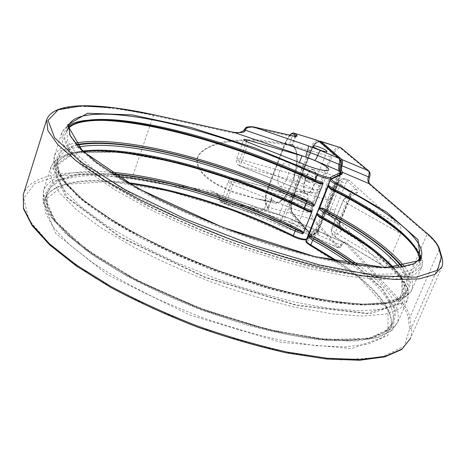 <?xml version="1.0" encoding="UTF-8"?>
<svg xmlns="http://www.w3.org/2000/svg" width="466" height="466" viewBox="0 0 466 466"><rect width="100%" height="100%" fill="white"/><g stroke="black" fill="none" stroke-linecap="round" stroke-linejoin="round"><path stroke-width="0.35" stroke-dasharray="2.33 1.75" d="M279.111 214.937C291.553 218.059 306.459 226.587 304.88 229.843C304.269 232.936 291 230.641 279.594 225.352L287.004 206.275C298.502 211.523 311.771 214.016 312.29 211.145C313.769 208.145 298.7 199.786 286.235 196.535L231.707 181.752L228.229 181.658C228.323 182.491 229.924 183.505 233.029 184.693L287.004 206.275C288.227 203.327 289.345 201.504 290.365 200.817C301.665 205.331 307.991 206.426 309.337 204.096C309.005 201.557 298.508 195.994 289.689 193.623L289.252 193.355C288.192 193.215 287.184 194.275 286.235 196.535L279.111 214.937L224.711 200.654L231.707 181.752C232.633 179.427 233.571 178.315 234.526 178.42C231.59 177.878 229.493 178.956 228.229 181.658L221.216 200.648L224.711 200.654M221.216 200.648C221.286 201.545 222.865 202.588 225.958 203.77L253.096 214.01L279.594 225.352M289.689 193.623L234.905 178.682L289.252 193.355C308.643 199.53 314.952 205.984 312.29 211.145L304.88 229.843M290.365 200.817L234.905 178.682L225.958 203.77M320.392 141.233C317.311 140.86 314.329 144.087 311.445 150.908L293.749 196.361C290.976 204.376 290.714 210.265 292.968 214.016L312.214 219.305L337.768 247.656C338.753 247.889 339.697 247.009 340.588 245.017C341.432 243.095 342.72 242.355 344.45 242.798L345.178 243.293L346.448 242.611L399.077 299.102C405.391 305.865 408.985 311.975 409.847 317.439L411.577 331.303L411.315 335.019L410.406 338.549L442.007 266.75L442.56 263.995L442.461 261.042L439.415 249.811C438.04 245.378 433.922 240.2 427.06 234.287L370.033 185.025C368.484 182.893 368.286 180.284 369.433 177.202C370.19 175.076 370.056 173.358 369.031 172.03L341.153 148.805C338.066 147.25 334.938 150.052 331.757 157.211L313.927 202.279C311.329 209.706 311.148 215.175 313.385 218.682L338.607 246.619C339.766 247.475 340.803 246.945 341.718 245.029C342.97 242.221 344.549 241.417 346.448 242.611M339.941 174.68L316.833 232.447L317.562 231.561L317.218 229.621L315.913 230.239L291.605 219.399L283.194 216.131L211.978 192.423L211.809 191.095C218.583 193.629 221.14 195.924 219.474 197.98C218.56 199.524 220.237 201.027 224.507 202.5L264.443 209.013C266.692 209.356 267.956 209.205 268.241 208.552L267.874 207.498L271.684 197.555C274.876 207.603 285.559 200.805 292.205 183.47C298.98 166.251 298.374 146.633 291.425 146.044L293.027 145.753L258.886 141.012L240.613 140.744L227.658 141.938C211.908 144.192 200.689 150.873 198.376 156.157C196.046 159.908 197.188 165.255 201.801 172.204C205.745 176.422 211.022 180.505 217.639 184.46L230.792 190.693L256.201 198.615L268.107 201.015L271.905 200.992L271.684 197.555L271.282 200.625L268.212 208.704L267.874 207.498L266.476 205.768C264.542 202.291 264.869 196.763 267.449 189.179L285.006 143.126L289.788 135.146M340.366 159.937L320.043 142.351C317.096 140.831 314.049 143.691 310.904 150.932L293.196 196.436C290.603 203.933 290.359 209.426 292.462 212.921L311.148 234.643C312.22 235.458 313.199 234.905 314.084 232.994L316.845 229.913L318.103 230.251L318.132 231.002L318.68 231.474L345.178 243.293L397.632 299.883C403.865 306.587 407.395 312.651 408.222 318.068L409.661 328.85L404.232 346.209L381.374 357.34L340.629 359.903L284.505 352.313L219.008 334.536L152.801 308.556L94.971 278.016L52.495 247.172L28.77 219.713L23.725 198.073L34.979 183.359L59.106 175.647L92.612 174.424L132.379 178.944L214.226 193.006C219.247 195.435 221.175 197.334 220.01 198.702L219.014 198.108L219.474 197.98M292.648 226.622C287.039 224.81 283.992 223.033 283.497 221.28C283.893 220.593 285.477 220.61 288.25 221.327C293.819 223.121 296.854 224.897 297.36 226.662C296.982 227.338 295.409 227.326 292.648 226.622M292.462 212.921L292.584 213.778L312.051 236.128C312.96 236.326 313.845 235.429 314.707 233.443L317.299 231.008L318.68 231.474L318.29 233.705L307.007 241.376C306.08 242.273 307.397 243.753 310.956 245.815L359.28 277.719L388.056 309.482L387.928 335.52L351.614 348.591L280.433 342.184L190.192 315.144L107.564 274.783L55.699 233.507L43 201.807L64.5 184.449L109.702 181.513L168.278 190.909L231.829 210.079L293.353 236.536C299.271 239.25 303.43 240.223 305.83 239.448L316.006 232.522L316.321 231.614L315.913 230.239L314.503 229.755L311.917 232.196C311.084 234.153 310.199 235.05 309.278 234.887L290.633 226.528C290.283 226.243 290.487 225.055 291.256 222.958L281.015 218.979L220.01 198.702C219.148 200.258 220.214 201.86 223.208 203.496L264.636 210.288C268.265 210.783 269.523 210.224 268.404 208.611L267.006 206.875L290.86 213.434C288.623 209.683 288.891 203.799 291.664 195.772L309.342 150.273C312.226 143.446 315.202 140.214 318.266 140.581M305.964 177.837C303.174 186.307 303.308 191.66 306.366 193.897C308.929 194.252 311.439 191.561 313.898 185.841C316.711 177.29 316.595 171.913 313.536 169.706C310.921 169.379 308.399 172.088 305.964 177.837M326.975 183.936C324.179 192.33 324.388 197.666 327.604 199.937C330.278 200.322 332.858 197.683 335.339 192.015C338.153 183.552 337.961 178.193 334.751 175.95C332.025 175.589 329.433 178.251 326.975 183.936M279.868 170.259C277.078 178.822 277.113 184.204 279.973 186.4C282.396 186.709 284.819 183.959 287.248 178.163C290.062 169.519 290.038 164.114 287.184 161.947C284.709 161.667 282.268 164.44 279.868 170.259M305.545 177.715C302.749 186.184 302.883 191.538 305.941 193.78C308.498 194.13 311.008 191.439 313.467 185.713C316.28 177.167 316.164 171.791 313.111 169.583C310.496 169.257 307.974 171.966 305.545 177.715M398.378 224.472L348.97 180.167C347.846 180.01 346.786 181.064 345.784 183.348L341.467 182.084L330.644 209.053L334.943 210.265C333.959 213.061 333.912 215.117 334.815 216.428L382.668 265.69C384.38 267.1 386.098 266.564 387.823 264.088L400.725 233.664C401.587 229.429 400.801 226.365 398.378 224.472L352.279 198.755C350.269 198.889 348.556 200.444 347.153 203.421L400.725 233.664M334.943 210.265L345.784 183.348M317.218 229.621L315.837 229.15L313.076 232.231C312.226 234.118 311.247 234.666 310.152 233.88L292.042 212.805C289.939 209.31 290.184 203.817 292.776 196.32L310.484 150.803C313.63 143.563 316.676 140.703 319.618 142.223L339.72 159.634C340.652 160.857 340.751 162.547 340.005 164.714L339.388 170.172L340.605 173.964M244.254 129.571L244.65 129.653C244.691 132.082 240.823 133.194 233.047 132.985L153.425 115.545C98.85 103.499 52.512 102.252 46.693 119.733M246.561 141.629L240.025 159.285C239.035 162.296 238.93 164.44 239.71 165.715L294.582 181.012C303.413 183.435 313.979 188.928 314.369 191.345C313.076 193.53 306.756 192.365 295.409 187.85L239.734 165.849L241.44 162.017C238.312 160.822 236.687 159.844 236.565 159.075C236.821 158.667 237.975 158.737 240.025 159.285L294.698 174.674C307.193 178.07 322.455 186.225 321.097 188.916C320.69 191.526 307.426 188.788 295.817 183.598L241.44 162.017L248.687 142.485M233.67 132.321L233.047 132.985M369.829 183.977L370.033 185.025M93.986 151.054C69.696 151.118 55.285 156.588 50.747 167.457L51.336 178.862L59.759 193.081L76.447 209.7L101.285 228.002L133.457 247.032C158.085 259.748 184.565 271.614 212.898 282.629C241.51 292.788 269.179 301.065 295.904 307.449L332.241 313.892L362.426 316.053L385.248 314.131L400.207 308.608L407.383 300.092C414.408 277.497 372.969 244.341 319.327 216.23L371.553 248.891L401.529 278.889L402.537 302.644L366.934 313.268L295.665 304.805L204.475 276.763L120.409 236.827L67.156 197.258L53.444 167.946L74.368 153.005L119.372 152.079L178.082 162.838L242.064 182.649L308.352 210.69L245.512 183.668L180.528 163.187L120.572 151.834L74.257 152.347L52.262 167.154L65.584 196.739L119.488 236.938L205.057 277.532L297.687 305.812L369.422 313.915L404.325 302.562L401.873 278.021L370.202 247.399L319.466 216.498M421.014 257.628C415.62 238.726 377.67 211.75 330.423 188.113L329.392 187.402M333.44 189.907L330.65 188.351M85.983 120.344C135.862 114.828 240.38 144.786 319.402 182.719L319.554 182.8M314.084 232.994L340.588 245.017L341.77 245.203C343.477 242.833 344.368 242.029 344.45 242.798L318.132 231.002L318.307 231.66L317.73 232.365L341.397 173.969L318.307 231.66L318.103 230.251M289.363 145.456L289.217 144.233L258.304 139.934C245.081 139.631 234.573 140.097 226.779 141.338C210.714 144.011 199.786 151.229 197.834 156.687C195.079 161.731 198.3 171.861 209.927 180.365C215.438 184.286 224.024 188.619 235.674 193.373L267.298 201.551L270.717 201.487L271.905 200.992L274.643 202.99C286.84 208.296 304.712 153.244 293.062 145.841L292.543 144.553L289.217 144.233L292.176 136.497L252.304 127.451C247.493 127.166 244.941 127.9 244.65 129.653M270.717 201.487L271.282 200.625L271.072 201.044L268.107 201.015M295.176 136.247L291.425 146.044L292.543 144.553M349.349 180.389L344.636 178.892C343.524 178.734 342.463 179.8 341.467 182.084L338.52 181.845L338.829 182.392L350.211 192.988L351.248 194.823L343.314 199.937C343.168 200.7 344.444 201.86 347.153 203.421L335.264 232.755C332.608 231.136 331.378 229.895 331.565 229.033L339.865 222.894L338.916 220.884L327.959 209.531L327.674 208.931L330.644 209.053C329.654 211.855 329.608 213.911 330.499 215.222L328.105 213.346L327.732 210.248L338.829 182.392C340.203 179.707 342.265 178.612 345.009 179.107L356.583 189.598C358.104 190.99 358.441 191.969 357.597 192.522L350.449 196.891C350.071 197.211 350.682 197.834 352.279 198.755M397.632 299.883L399.077 299.102L427.06 234.287L426.85 233.111M408.222 318.068L409.847 317.439L439.455 248.99M409.661 328.85L411.338 328.21L441.925 258.543L441.966 257.692M23.3 194.59C30.785 171.698 77.752 168.139 132.239 177.54L211.809 191.095M132.379 178.944L132.239 177.54L153.425 115.545L154.025 114.822M283.194 216.131L283.025 215.909C282.547 215.88 281.878 216.906 281.015 218.979L280.357 220.447M291.605 219.399L291.873 219.346C292.234 219.643 292.025 220.849 291.256 222.958L311.917 232.196L313.117 232.388C311.498 234.841 310.216 235.674 309.278 234.887L290.633 226.528L279.041 222.02L279.501 221.787M290.906 226.476L278.872 221.793L223.208 203.496C217.937 200.887 219.154 200.135 219.014 198.108L218.688 196.058C217.284 194.462 215.793 193.442 214.226 193.006L283.025 215.909L291.873 219.346L315.482 229.872L314.503 229.755M338.607 246.619L337.355 247.295L311.276 235.534L337.768 247.656C339.493 248.139 340.827 247.324 341.77 245.203L341.718 245.029M278.872 221.793L224.688 203.811L224.507 202.5M310.152 233.88L308.906 234.544L290.86 213.434L292.042 212.805M293.196 196.436L312.803 201.731C310.024 209.683 309.826 215.542 312.214 219.305L313.385 218.682M311.148 234.643L311.276 235.534L292.584 213.778C290.225 210.02 290.411 204.207 293.149 196.332L310.857 150.844L331.757 157.211M317.299 231.008L316.845 229.913L340.168 171.564M339.388 170.172L315.837 229.15L313.076 232.231M310.484 150.803L285.006 143.126M319.618 142.223L319.402 141.221M339.72 159.634L339.504 158.586M292.776 196.32L268.043 189.114L285.582 143.114C288.431 136.2 291.314 132.903 294.227 133.218M268.404 208.611L267.006 206.875C264.933 203.141 265.276 197.223 268.043 189.114L267.449 189.179M295.805 136.276L295.846 136.567C295.636 137.01 294.413 136.987 292.176 136.497L292.823 135.862M252.91 126.793L252.304 127.451M299.463 162.372L294.698 174.674C293.702 177.604 293.662 179.719 294.582 181.012M303.401 164.067L295.817 183.598C294.902 186.062 294.681 187.483 295.141 187.868L239.734 165.849C236.815 164.463 235.761 162.209 236.565 159.075L243.747 139.631M295.409 187.85L295.141 187.868C306.407 192.114 313.006 193.815 314.934 192.976C317.894 192.767 319.95 191.415 321.097 188.916L328.652 169.857M330.149 179.888L341.333 174.004M318.29 233.705L317.73 232.365L306.418 239.973L330.907 179.066M307.007 241.376L306.418 239.973L306.11 240.322M358.406 265.142C388.062 286.98 401.179 306.016 397.76 322.245L407.383 300.092C410.22 288.996 402.752 275.674 384.986 260.127M393.52 267.548C403.218 278.348 406.911 287.685 404.593 295.555L397.603 303.791L382.982 309.092L360.672 310.863L331.175 308.655L295.671 302.283C269.558 296.003 242.53 287.901 214.576 277.969L174.028 261.391C148.24 249.368 125.383 237.142 105.444 224.711L81.101 206.892L64.716 190.734L56.421 176.905L55.809 165.844C58.798 157.828 67.78 152.9 82.756 151.054M78.632 146.965C66.999 149.155 59.968 153.64 57.539 160.421L58.215 171.302L66.591 184.95L83.064 200.957L107.495 218.641L139.078 237.083C163.234 249.438 189.173 260.995 216.906 271.76L258.403 285.728C285.652 293.475 310.723 299.143 333.621 302.737L363.101 305.102L385.376 303.506L399.939 298.391L406.853 290.33C408.863 283.771 406.358 276.053 399.35 267.181M117.263 176.445C80.455 172.973 51.901 178.152 46.769 194.182L47.037 206.193L54.936 220.931L70.867 237.91L94.709 256.393L125.686 275.406C149.435 288 175.012 299.65 202.419 310.344L243.514 323.992C270.56 331.384 295.526 336.58 318.4 339.586L347.968 340.961L370.482 338.281L385.405 332.031L392.774 322.856C396.158 306.063 382.091 286.421 350.578 263.937M338.677 261.787C373.784 285.163 396.554 310.758 390.432 328.268L382.988 337.623L368.006 344.059L345.457 346.92L315.872 345.702L280.45 340.151C254.477 334.32 227.664 326.52 200.013 316.752L159.978 300.197C134.581 288.035 112.114 275.523 92.588 262.661L68.84 244.044L53.002 226.907L45.185 211.995L44.975 199.792C50.794 181.734 85.068 177.068 127.591 182.625M419.4 260.185L418.905 262.498L412.381 269.581L398.139 273.717L376.079 274.358L346.675 271.13L311.096 263.902C284.848 257.162 257.599 248.739 229.348 238.644L188.27 222.049C162.092 210.172 138.821 198.242 118.463 186.254L93.52 169.275L76.575 154.13L67.786 141.431L66.76 131.534L68.222 128.599M68.222 128.727L66.76 131.534L68.618 125.704L69.65 135.233L78.218 147.495L94.715 162.168L119.011 178.688L150.332 196.238C174.267 208.156 200.013 219.521 227.571 230.332L268.923 244.72C296.16 252.986 321.342 259.376 344.467 263.907L374.454 267.863L397.416 268.037L412.806 264.752L420.629 258.496M76.966 145.147L61.18 151.683L55.809 163.216L62.823 179.631L83.426 200.229L117.426 223.598L162.698 247.621L215.152 269.791L269.29 287.662L319.35 299.422L360.521 304.257L389.762 302.323L405.944 294.559L409.492 282.285L401.82 266.913M94.837 120.321C76.022 120.642 64.96 124.911 61.658 133.142L62.665 143.347L71.589 156.419L88.849 172.001L114.304 189.452L147.116 207.883C172.17 220.336 199.034 232.103 227.711 243.194C256.632 253.521 284.528 262.119 311.393 268.981L347.811 276.291L377.891 279.495L400.457 278.726L415.037 274.392L421.736 267.053C423.874 258.747 418.177 248.506 404.645 236.332M404.494 266.523C411.449 275.377 413.93 283.083 411.927 289.636L404.902 297.78L390.059 302.935L367.319 304.49L337.168 302.003L300.803 295.287C274.031 288.751 246.287 280.375 217.581 270.163C189.138 259.125 162.541 247.289 137.773 234.654L105.403 215.81L80.368 197.776L63.498 181.484L54.918 167.626L54.202 156.599C56.625 149.819 63.632 145.322 75.218 143.103M418.188 252.98L419.971 264.14L412.439 272.307L394.842 276.577L367.138 276.181L330.301 270.641C301.787 264.368 271.323 255.723 238.895 244.708C206.502 232.627 176.218 219.603 148.042 205.634L111.997 185.078L85.528 165.978L69.615 149.534L64.162 136.521L68.286 127.288M67.267 126.676L62.852 135.6L67.57 148.176L82.301 164.084L107.232 182.649L141.559 202.774C168.581 216.556 197.939 229.569 229.633 241.819C261.601 253.125 292.077 262.253 321.062 269.202L359.257 275.924L389.081 277.643L409.329 274.701L419.802 267.775L421.031 257.698M306.57 239.169L316.443 232.907L315.534 232.953M331.017 179.008L307.176 238.924L306.774 239.402L305.83 239.448M309.22 211.028L308.445 210.696C211.296 162.086 67.593 128.645 50.747 167.457L43.437 190.472L43 200.363L49.227 214.739L64.489 232.517L88.633 252.071L120.904 272.377C145.998 285.903 173.206 298.409 202.524 309.884C232.185 320.352 260.82 328.629 288.425 334.71L325.67 340.273L356.146 341.036L378.66 337.314L392.133 330.254L397.76 322.245L390.275 331.536L375.06 337.844L352.069 340.518L321.825 339.044L285.547 333.173C258.921 327.103 231.398 319.041 202.995 308.993C174.896 298.024 148.671 286.101 124.317 273.216L92.571 253.789L68.147 234.928L51.831 217.639L43.74 202.663L43.437 190.472C50.712 175.222 73.104 169.135 110.611 172.216M113.896 174.331L78.544 174.43L54.091 181.921L44.858 197.339L54.79 220.348L85.965 249.141L136.73 280.148L200.648 308.492L267.49 329.328L326.317 339.504L368.955 338.398L391.708 327.598L394.888 309.832L381.264 287.994L354.521 264.566M355.36 264.694L382.301 288.273L396.059 310.274L392.92 328.186L370.062 339.097L327.132 340.244L267.845 330.004L200.456 309.005L136.014 280.427L84.87 249.164L53.508 220.15L43.565 196.99L52.926 181.484L77.589 173.964L113.186 173.882M402.572 266.814L410.633 282.425L407.36 294.937L391.283 302.906L361.919 304.974L320.387 300.18L269.773 288.32L214.983 270.251L161.9 247.801L116.151 223.482L81.911 199.856L61.308 179.078L54.499 162.576L60.231 151.036L76.465 144.577M320.043 142.351L320.282 141.984M310.904 150.932L310.857 150.844C313.344 144.804 316.14 141.548 319.233 141.087M339.778 147.169C336.58 146.755 333.528 149.93 330.615 156.687L312.803 201.731L313.927 202.279M340.937 147.809L341.153 148.805M368.81 170.97L369.031 172.03M295.98 136.352L292.689 144.786L293.027 145.753C297.791 150.454 298.45 160.222 294.995 175.065C292.829 182.952 289.934 189.674 286.305 195.219C283.357 198.988 282.472 201.458 274.643 202.99L256.201 198.615L267.997 200.98L267.298 201.551L264.443 209.013L264.636 210.288M289.584 135.099L284.959 143.045L267.414 189.085C264.676 196.221 264.403 202.063 266.593 206.607L266.476 205.768M311.416 178.793C305.748 176.911 302.615 175.222 302.003 173.731C302.341 173.195 303.908 173.311 306.692 174.098C312.319 175.967 315.441 177.651 316.07 179.148C315.744 179.684 314.189 179.567 311.416 178.793M308.026 181.804C304.659 180.453 304.141 179.923 306.465 180.22C309.826 181.565 310.344 182.095 308.026 181.804M381.398 264.659L336.458 237.701L334.734 235.645L342.318 230.07C343.215 229.359 342.941 228.241 341.496 226.715L330.499 215.222L334.815 216.428M387.823 264.088L335.264 232.755C334.413 235.085 334.547 236.658 335.66 237.485C333.312 235.388 330.697 235.522 331.565 229.033L343.314 199.937L345.929 197.031L343.564 199.652L331.833 228.695C330.947 231.736 331.92 234.049 334.734 235.645M336.458 237.701L382.668 265.69M350.449 196.891L345.929 197.031L353.211 192.668L350.915 195.207L339.504 223.348C338.648 226.29 339.58 228.532 342.318 230.07M357.597 192.522L353.211 192.668L351.248 194.823L339.865 222.894L339.906 225.923L338.666 223.808L338.782 221.245L350.211 192.988C351.638 190.221 353.758 189.091 356.583 189.598M341.496 226.715L339.662 225.637L328.705 214.168C327.342 212.618 326.998 210.877 327.674 208.931L338.52 181.845C339.796 179.299 341.834 178.315 344.636 178.892L348.97 180.167M298.729 194.491C295.945 193.74 294.378 193.664 294.011 194.264C294.57 195.871 297.669 197.601 303.308 199.454C306.08 200.194 307.642 200.269 307.991 199.669C307.414 198.056 304.327 196.332 298.729 194.491M302.015 191.596C299.685 191.334 300.197 191.875 303.552 193.233C305.871 193.489 305.358 192.947 302.015 191.596M327.604 199.937L306.366 193.897M305.941 193.78L279.973 186.4M334.751 175.95L313.536 169.706M313.111 169.583L287.184 161.947M340.407 174.453L317.562 231.561L316.443 232.907L306.401 239.594M392.494 267.577C402.851 279.012 406.888 288.338 404.593 295.555L406.853 290.33L399.677 298.211L385.085 302.848L362.734 304.117L333.26 301.531L297.879 294.891C271.911 288.506 245.04 280.369 217.267 270.472C189.749 259.795 163.974 248.343 139.946 236.122L108.427 217.867L83.909 200.368L67.232 184.571L58.57 171.29L57.539 160.421L55.809 165.844C58.337 158.341 67.57 153.646 83.501 151.747M336.743 261.409C373.26 285.157 396.508 311.905 390.432 328.268L392.774 322.856L384.706 332.217L369.229 337.932L346.605 340.11L317.165 338.386L282.14 332.538C256.539 326.614 230.134 318.843 202.926 309.208C176.008 298.718 150.815 287.306 127.346 274.987L96.567 256.37L72.597 238.237L56.246 221.566L47.549 206.857L46.769 194.182L44.975 199.792C50.031 182.643 85.453 177.4 129.292 183.604M419.318 260.278L418.905 262.498L420.67 258.42M320.171 183.016L319.484 182.73C220.96 135.297 77.239 98.949 61.658 133.142L54.202 156.599L53.567 162.22L55.466 169.775L77.507 196.384L123.997 228.2L178.257 255.374C208.949 268.311 239.891 279.449 271.096 288.786L314.637 299.213L351.964 304.537L380.99 304.758L399.484 300.797L409.946 293.37L411.245 291.238L421.736 267.053C422.761 263.942 422.615 260.581 421.311 256.97M421.305 256.958C413.994 237.276 376.744 211.354 330.516 188.13M326.992 151.415L316.07 179.148C313.659 182.451 311.102 183.412 308.399 182.037L305.795 181.041C304.222 179.637 300.867 179.474 302.003 173.731L312.803 145.98M297.36 226.662L307.991 199.669C309.08 193.256 305.381 193.198 301.63 191.351C299.201 191.474 297.925 188.905 294.011 194.264L283.497 221.28"/><path stroke-width="0.7" d="M341.333 174.004L340.454 170.841L341.077 165.389C341.817 163.275 341.724 161.58 340.786 160.298L340.366 159.937M289.584 135.099C291.85 133.165 293.399 132.542 294.227 133.218L318.266 140.581L339.201 158.417C339.964 159.774 339.865 161.801 338.904 164.498L338.677 169.175L340.011 171.814L339.959 172.717L330.499 177.406C328.21 177.808 324.027 176.684 317.958 174.039L255.024 147.949L190.716 127.387L132.064 114.904L87.515 113.244L67.483 124.987L82.517 151.071L137.359 188.217L222.888 227.385L314.853 256.603L385.906 267.734L420.472 260.383L418.043 239.722L386.663 212.147L336.126 182.858C332.439 180.925 331.006 179.649 331.833 179.026L342.219 173.964L342.393 172.245L341.543 170.381L341.77 165.71C342.726 163.077 342.819 161.05 342.056 159.628L321.243 141.716L319.233 141.087M340.133 172.298L339.563 171.039L314.678 160.426C315.505 159.896 316.507 158.248 317.678 155.487L340.081 164.795L339.51 169.723L338.677 169.175M317.457 146.528C314.667 145.707 313.111 145.526 312.803 145.98C313.484 147.314 316.676 148.945 322.373 150.873C325.157 151.689 326.695 151.869 326.992 151.415C326.293 150.069 323.113 148.444 317.457 146.528M289.788 135.146C291.39 133.69 292.73 133.416 293.807 134.33L295.025 133.69L296.592 135.111C297.867 136.41 296.696 136.678 293.085 135.921L253.207 126.845C248.372 126.898 245.728 128.004 245.273 130.165L244.254 129.571C243.229 130.678 244.469 130.835 239.559 132.449C236.594 132.752 234.683 132.711 233.815 132.327L233.67 132.321M303.401 164.067C315.109 169.21 328.373 172.152 328.687 169.775C329.934 167.352 314.503 159.372 301.991 155.848L247.19 139.94C245.133 139.363 243.986 139.264 243.747 139.631C243.893 140.336 245.541 141.291 248.687 142.485L303.401 164.067M293.085 135.921L253.085 126.793L308.329 145.852C308.603 146.767 308.236 148.642 307.228 151.473L245.273 130.165C245.454 132.245 241.673 132.985 233.938 132.379L154.025 114.822M341.065 172.869L342.393 172.245L369.829 183.977C369.585 182.55 367.919 184.023 369.521 177.29C370.447 174.61 370.208 172.502 368.81 170.97L340.937 147.809L320.392 141.233M314.678 160.426L306.115 157.141L233.938 132.379L154.281 114.881L114.595 107.862L81.498 105.869L58.139 109.795L48.045 120.362L54.668 137.837L80.362 161.585L125.08 189.697L185.142 218.938L253.201 245.291L319.816 265.032L376.126 275.831L416.15 277.218L437.597 270.263L441.215 256.917L438.727 248.238C437.376 243.869 433.304 238.767 426.518 232.93L369.526 183.808C367.808 181.851 367.418 179.579 368.356 176.998C369.334 174.354 369.392 172.292 368.524 170.818L368.81 170.97M399.35 267.181C384.339 249.246 359.152 230.99 323.788 212.414L319.21 209.152L328.047 186.546L328.612 185.526L333.283 188.654C382.702 213.708 420.915 242.431 419.4 260.185M350.578 263.937C339.265 255.822 326.631 247.929 312.663 240.258L308.189 236.845L316.886 214.581L317.439 213.591L322.006 216.876L322.175 218.076M392.494 267.577C376.755 251.127 353.269 234.619 322.029 218.047L318.074 215.35L317.439 213.591M319.466 216.498L319.332 217.15L316.886 214.581M308.527 210.789L308.41 211.593C238.889 177.115 149.848 150.774 93.986 151.054M319.21 209.152C319.227 208.384 320.154 208.424 321.977 209.286L322.88 208.261C361.255 227.985 388.463 247.405 404.494 266.523M319.56 207.871L322.88 208.261M330.65 188.351L330.522 189.097L328.047 186.546M68.222 128.599C89.81 102.666 222.125 135.361 315.278 179.847L322.915 182.742L322.862 184.006L319.443 183.668C244.965 147.949 148.782 119.378 94.837 120.321M322.862 184.006L314.428 205.285L313.577 206.31L305.999 203.426C228.596 165.814 126.472 138.181 78.632 146.965M76.465 144.577C125.896 135.629 231.922 164.76 311.078 203.799L311.905 202.745L314.428 205.285M420.629 258.496L421.34 256.877C426.64 239.903 386.996 209.91 335.2 183.866L333.283 188.654L333.312 189.883L329.392 187.402L328.612 185.526M322.915 182.742C322.891 183.371 321.977 183.458 320.171 183.016L315.208 181.018C267.618 158.708 212.793 139.555 164.935 128.767C117.653 118.032 77.228 117.176 68.222 128.727M319.554 182.8L319.443 183.668M82.756 151.054C133.13 144.897 229.936 171.605 304.251 207.859L311.824 210.743L311.777 211.983L303.477 232.93L302.632 233.938L295.118 231.072C238.819 202.984 170.172 181.431 117.263 176.445M311.777 211.983L308.41 211.593M113.186 173.882C168.395 178.6 241.312 201.58 300.156 231.439L300.989 230.373L303.477 232.93M308.539 235.569L311.806 236.017C329.322 245.401 344.857 255.112 358.406 265.142M311.824 210.743C311.795 211.343 310.927 211.436 309.22 211.028L308.352 210.69M127.591 182.625C178.699 189.26 241.266 209.589 293.306 235.68L295.118 231.072L296.126 229.726L300.156 231.439C302.3 232.551 303.127 233.384 302.632 233.938M308.189 236.845C308.207 236.076 309.115 236.145 310.904 237.048L311.806 236.017M304.298 208.984L304.251 207.859L305.999 203.426L307.007 202.098L311.078 203.799C313.245 204.912 314.078 205.745 313.577 206.31M23.3 194.59L23.475 208.78L32.183 225.725L49.78 245.011L76.22 265.935L110.722 287.417C137.254 301.642 165.879 314.76 196.594 326.771C227.664 337.739 257.768 346.459 286.899 352.937L326.567 359.036L359.63 360.247L384.846 356.88L401.756 349.465L410.406 338.549L402.141 348.987L385.504 356.24L360.381 359.536L327.295 358.278L287.539 352.127C258.321 345.609 228.13 336.848 196.961 325.845C166.135 313.793 137.418 300.646 110.797 286.398L76.191 264.892L49.699 243.992L32.119 224.816L23.504 208.174L23.3 194.59L46.693 119.733L47.87 130.515L57.65 144.46L76.564 161.207L104.524 180.109L140.65 200.199C168.284 213.83 197.934 226.756 229.592 238.988C261.513 250.405 292.258 259.935 321.82 267.571L361.785 275.785L394.644 279.501L419.15 278.901L434.871 274.445L442.007 266.75L442.584 264.321L442.636 261.117L441.995 257.78L441.215 256.917M279.501 221.787L280.357 220.447M340.168 171.564L340.454 170.841L341.543 170.381M319.402 141.221L339.504 158.586L320.649 150.576C319.839 151.077 318.849 152.714 317.678 155.487L307.228 151.473C306.214 154.298 305.847 156.186 306.115 157.141M340.005 164.714L340.081 164.795C340.961 162.022 340.768 159.955 339.504 158.586M339.388 170.172L340.646 173.865L339.941 174.68M308.329 145.852L320.649 150.576M293.807 134.33L295.805 136.276M296.592 135.111L295.176 136.247M295.98 136.352L292.823 135.862M244.254 129.571C246.182 128.01 244.143 126.443 253.085 126.793L252.91 126.793M301.991 155.848L299.463 162.372M247.19 139.94L246.561 141.629M154.281 114.881L154.164 114.828C99.567 103.027 53.642 100.825 46.693 119.733M438.727 248.238L439.479 249.071L441.966 257.692M426.518 232.93L369.829 183.971M341.077 165.389L369.521 177.29M330.907 179.066L341.427 173.958L342.219 173.964M336.126 182.858L335.2 183.866C331.728 182.066 330.045 180.744 330.149 179.888L331.006 179.02L331.833 179.026M401.82 266.913C386.739 248.681 361.115 230.093 324.948 211.139L323.788 212.414L322.006 216.876C354.026 233.821 377.868 250.708 393.52 267.548M306.11 240.322L306.086 240.38C305.882 241.475 307.455 242.984 310.805 244.895L338.677 261.787M354.521 264.566C342.51 255.787 328.944 247.26 313.822 238.971L312.663 240.258L310.805 244.895L310.956 245.815M384.986 260.127C368.157 245.518 346.273 231.194 319.332 217.15M339.44 173.136L340.011 174.5L331.093 178.828C328.547 179.282 323.899 178.035 317.148 175.094C267.781 152.114 210.69 132.367 161.842 121.702C113.506 111.298 74.088 110.762 68.618 125.704L70.11 135.431L79.319 147.681L96.637 162.523L121.824 179.224L154.007 196.902C178.472 208.867 204.632 220.22 232.499 230.961C260.57 241.004 287.656 249.438 313.752 256.259L349.168 263.704L378.503 267.263L400.568 267.059L414.752 263.511L421.34 256.877L420.67 258.42M317.958 174.039L317.148 175.094L315.278 179.847L315.208 181.018L320.171 183.016M307.007 202.098C228.532 164.026 124.882 136.008 76.966 145.147M324.948 211.139L321.977 209.286C359.752 228.736 386.617 247.912 402.572 266.814M404.645 236.332C386.931 220.703 362.222 204.958 330.522 189.097M75.218 143.103C124.772 133.928 231.94 163.362 311.905 202.745M419.318 260.278C420.815 244.516 382.749 214.628 333.312 189.883L333.44 189.907C375.357 211.249 409.23 234.992 418.188 252.98M68.286 127.288C96.876 105.351 224.076 137.557 315.138 180.948M85.983 120.344C77.566 121.329 71.327 123.443 67.267 126.676M293.353 236.536L293.306 235.68C299.026 238.353 303.448 239.518 306.57 239.169M330.499 177.406L331.017 179.008M110.611 172.216C166.414 176.608 240.957 199.961 300.989 230.373M296.126 229.726C238.307 200.928 167.597 178.909 113.896 174.331M313.822 238.971L310.904 237.048C327.499 245.961 342.318 255.176 355.36 264.694M340.786 160.298L342.056 159.628L368.524 170.818L340.669 147.664L321.243 141.716L320.282 141.984M340.937 147.809L339.778 147.169M340.605 173.964L340.407 174.453M318.266 140.581L294.227 133.218M439.455 248.99C437.918 244.248 433.718 238.959 426.85 233.111M330.149 179.888L306.086 240.38C306.925 242.466 303.483 240.648 310.822 245.792L336.743 261.409M309.22 211.028L304.187 208.978C230.449 172.944 134.476 146.347 83.501 151.747M329.392 187.402L330.516 188.13M129.292 183.604C180.173 190.559 241.837 210.731 293.254 236.53C297.524 239.023 305.626 240.561 306.401 239.594"/></g></svg>
